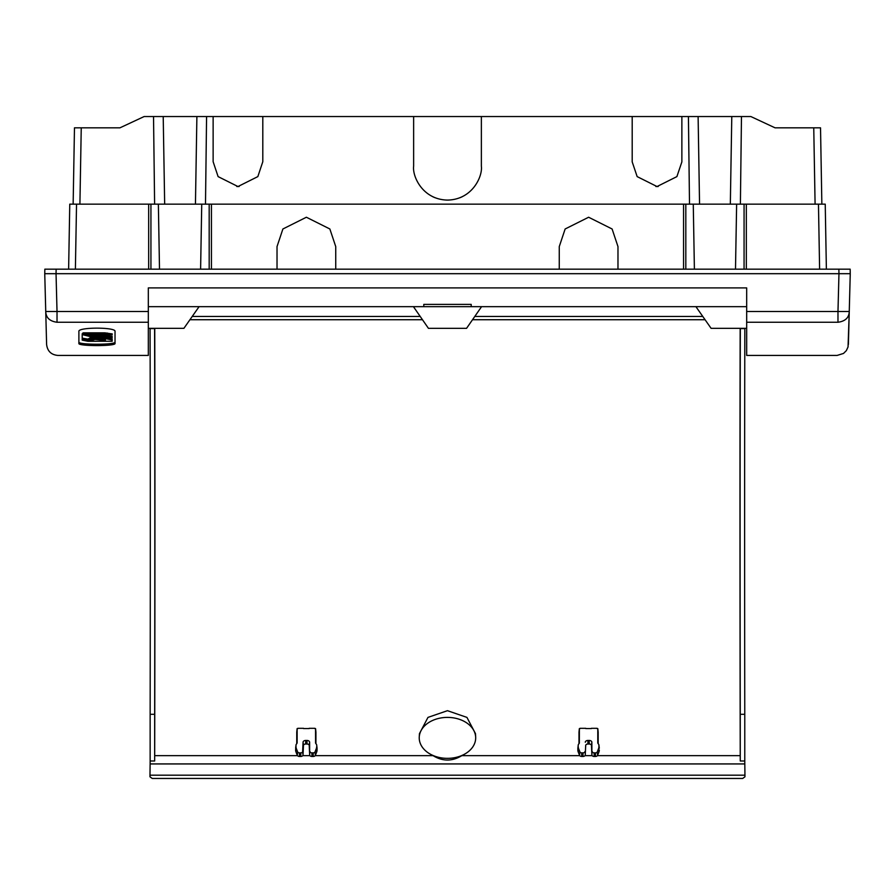 <?xml version="1.0" encoding="UTF-8"?>
<svg xmlns="http://www.w3.org/2000/svg" width="895" height="895" viewBox="0 0 895 895"><rect width="100%" height="100%" fill="white"/><g stroke="black" fill="none" stroke-linecap="round" stroke-linejoin="round"><path stroke-width="1.34" d="M79.912 204.149L81.244 127.828L119.941 127.828L144.151 116.54L481.365 116.54L481.365 166.213C482.729 176.125 472.571 199.619 447.5 200.088C422.429 199.619 412.271 176.125 413.635 166.213L413.635 116.54M815.088 204.149L813.756 127.828L775.059 127.828L750.849 116.54L481.365 116.54M681.867 161.883L676.9 176.606L657.031 186.54L637.162 176.606L632.194 161.883M655.856 186.507A24.836 24.825 -0 0 0 658.217 186.507M844.667 273.691L838.962 273.691L844.667 273.691M838.872 269.171L850.16 269.171L850.239 273.691L50.333 273.691L838.962 273.691L838.872 269.171L617.975 269.171L617.975 246.595L612.102 228.986L588.619 217.239L565.137 228.986L559.263 246.595L559.263 269.171L277.025 269.171L277.025 246.595L282.898 228.986L306.381 217.239L329.863 228.986L335.737 246.595L335.737 269.171M56.049 273.691L56.128 269.171L44.839 269.171L44.761 273.691L56.049 273.691L44.75 273.691L45.746 311.516C46.887 355.192 46.887 355.192 45.746 311.516L57.023 311.516L56.038 273.691L49.27 273.691M683.567 269.171L683.567 204.149L148.671 204.149L148.671 269.171M735.5 269.171L736.63 204.149L685.816 204.149L685.816 269.171M740.389 204.149L741.474 116.54M632.194 161.704L632.194 116.54M213.133 116.54L213.133 161.704L218.1 176.606L237.969 186.54L257.838 176.606L262.806 161.704L262.806 116.54M205.492 204.149L206.577 116.54M689.508 204.149L688.423 116.54M681.867 116.54L681.867 161.704M75.393 269.171L76.534 204.149L69.765 204.149L68.624 269.171M76.534 204.149L148.671 204.149M683.567 204.149L685.816 204.149M736.63 204.149L746.329 204.149L746.329 269.171M819.607 269.171L818.466 204.149L746.329 204.149M818.466 204.149L825.235 204.149L826.376 269.171M56.128 269.171L277.025 269.171M813.756 127.828L820.525 127.828L821.856 204.149M694.397 269.171L693.267 204.149M435.082 197.728A33.865 33.853 0 0 1 432.822 196.743L432.811 196.732M446.068 200.055A33.865 33.853 0 0 0 448.932 200.055M459.918 197.728A33.865 33.853 0 0 0 462.178 196.743L462.189 196.732M239.144 186.507A24.836 24.825 180 0 1 236.783 186.507M154.611 204.149L153.526 116.54M81.244 127.828L74.475 127.828L73.144 204.149M159.5 269.171L158.37 204.149M211.433 269.171L211.433 204.149M200.603 269.171L201.733 204.149M45.746 311.516C45.947 317.68 49.717 321.26 57.023 322.256C58.175 366.491 58.175 366.491 57.023 322.256L148.324 322.256L148.324 355.427L57.884 355.427C51.183 354.8 47.424 351.153 46.607 344.463L45.746 311.516L46.607 344.463M78.894 343.434C77.708 346.309 116.193 346.309 115.03 343.434L115.03 331.441C116.316 327.055 77.641 327.044 78.894 331.441L78.894 343.434M148.324 322.256L148.324 287.91L746.676 287.91L746.676 311.516L837.977 311.516L838.962 273.691L850.25 273.691L849.254 311.516C848.113 355.192 848.113 355.192 849.254 311.516L837.977 311.516L837.977 322.256C836.825 366.491 836.825 366.491 837.977 322.256C845.283 321.26 849.053 317.68 849.254 311.516L849.254 311.65M850.25 273.691L848.393 344.463M845.73 273.691L838.962 273.691M148.324 328.331L183.9 328.331L199.082 306.661M45.846 312.747L45.746 311.55M481.566 306.661L466.563 328.331L428.436 328.331L413.434 306.661M746.676 306.661L148.324 306.661M423.794 306.661L423.794 304.401L471.206 304.401L471.206 306.661M837.977 322.256L746.676 322.256L746.676 355.427L837.116 355.427L843.504 353.447L846.346 350.627L848.046 346.947L849.254 311.55M746.676 322.256L746.676 311.516M746.676 328.331L711.1 328.331L695.918 306.661M115.03 342.058C116.216 344.944 77.731 344.944 78.894 342.058M585.755 728.575L591.405 728.575M580.117 728.575L579.378 728.575L579.345 742.995M597.043 728.575L597.782 728.575L597.782 742.693A2.651 1.824 0 0 0 597.793 742.85A2.651 1.824 0 0 0 598.061 743.51L598.71 744.405A1.868 1.287 180 0 1 598.9 744.875A1.868 1.287 180 0 1 598.912 744.987L598.912 746.698A10.897 7.496 180 0 1 598.542 748.645L597.256 751.934A1.868 1.287 180 0 1 595.455 752.885L595.455 756.443A2.26 1.555 0 0 0 597.636 755.29L597.256 751.934M303.517 728.575L309.167 728.575M297.878 728.575L297.14 728.575L297.14 742.693A2.651 1.824 180 0 1 297.129 742.85A2.651 1.824 180 0 1 296.86 743.51L296.211 744.405A1.868 1.287 -0 0 0 296.021 744.875A1.868 1.287 -0 0 0 296.01 744.987L296.01 746.698A10.897 7.496 -0 0 0 296.379 748.645L297.666 751.934A1.868 1.287 -0 0 0 299.467 752.885L299.467 756.443A2.26 1.555 180 0 1 297.285 755.29L297.666 751.934M314.805 728.575L315.543 728.575L315.577 742.995M591.405 728.306L597.043 728.306M580.117 728.306L585.755 728.306M579.378 728.575L579.255 729.503A1456.433 87.352 -86.4 0 0 578.987 732.188L578.987 743.667M598.173 743.667L598.173 732.188A1456.433 87.352 86.4 0 0 597.905 729.503L597.782 728.575M309.167 728.306L314.805 728.306M297.878 728.306L303.517 728.306M296.748 743.667L296.748 732.188A1456.433 87.352 93.6 0 1 297.017 729.503L297.14 728.575M315.543 728.575L315.666 729.503A1456.433 87.352 -93.6 0 1 315.935 732.188L315.935 743.667M740.165 328.331A1445.928 9.151 -90.3 0 0 740.232 755.637L740.254 760.985L744.774 760.985L744.942 775.182L149.98 775.182L150.125 763.938L744.797 763.938M463.599 754.675L461.574 755.805C452.042 761.5 442.533 761.444 433.035 755.637L431.323 754.675A28.226 20.484 180 0 0 463.599 754.675A28.226 20.484 180 0 0 475.67 737.122A28.226 20.484 180 0 0 447.466 717.398A28.226 20.484 180 0 0 419.252 737.122A28.226 20.484 180 0 0 431.323 754.675M475.67 737.122L475.491 733.654L466.944 717.398L447.466 710.686L427.978 717.387L419.442 733.665L419.252 737.122M154.757 328.331A1445.928 9.151 -89.7 0 1 154.69 755.637L154.667 760.985L150.147 760.985L150.125 763.938M740.333 328.331L740.333 328.588A1431.25 9.062 -90.3 0 0 740.254 714.311L740.254 760.985M740.254 714.311L744.774 714.311L744.774 760.985M598.912 744.987L599.303 748.265A2.26 1.555 0 0 0 599.292 748.13A2.26 1.555 0 0 0 599.27 748.007M599.303 748.265L598.912 746.698M598.542 748.645L598.923 751.99A11.288 7.764 0 0 0 599.303 749.976M598.923 751.99L597.636 755.29M577.89 748.007A2.26 1.555 0 0 0 577.868 748.13A2.26 1.555 0 0 0 577.857 748.265L577.857 749.976A11.288 7.764 0 0 0 578.237 751.99L579.524 755.29A2.26 1.555 0 0 0 581.705 756.443L583.003 756.443A2.26 1.555 0 0 0 585.263 754.932L585.688 745.513A2.26 1.555 180 0 1 587.948 744.013L589.212 744.013A2.26 1.555 180 0 1 591.472 745.513L591.897 754.932A2.26 1.555 0 0 0 594.157 756.443L595.455 756.443M585.263 754.932L585.688 745.513M587.948 744.013L587.948 740.456A2.651 1.824 0 0 0 585.296 742.224M587.948 740.456L589.212 740.456L589.212 744.013M591.472 745.513L591.863 742.224A2.651 1.824 0 0 0 589.212 740.456M591.863 742.224L591.897 754.932M594.157 756.443L594.157 752.885A1.868 1.287 180 0 1 592.289 751.643M594.157 752.885L595.455 752.885M577.857 748.265L578.248 744.987A1.868 1.287 180 0 1 578.26 744.875A1.868 1.287 180 0 1 578.45 744.405L579.099 743.51A2.651 1.824 0 0 0 579.367 742.85A2.651 1.824 0 0 0 579.378 742.693M578.248 744.987L577.857 749.976M578.237 751.99L578.617 748.645A10.897 7.496 180 0 1 578.248 746.698M578.617 748.645L579.904 751.934L579.524 755.29M581.705 756.443L581.705 752.885A1.868 1.287 180 0 1 579.904 751.934M581.705 752.885L583.003 752.885L583.003 756.443M584.871 751.643A1.868 1.287 180 0 1 583.003 752.885M317.031 748.007A2.26 1.555 180 0 1 317.065 748.13A2.26 1.555 180 0 1 317.065 748.265L317.065 749.976A11.288 7.764 180 0 1 316.685 751.99L315.398 755.29A2.26 1.555 180 0 1 313.216 756.443L311.919 756.443A2.26 1.555 180 0 1 309.659 754.932L309.234 745.513A2.26 1.555 -0 0 0 306.974 744.013L305.71 744.013A2.26 1.555 -0 0 0 303.45 745.513L303.025 754.932A2.26 1.555 180 0 1 300.765 756.443L299.467 756.443M296.379 748.645L295.999 751.99L297.285 755.29M295.999 751.99A11.288 7.764 180 0 1 295.618 749.976L296.01 746.698M296.01 744.987L295.618 749.976M300.765 756.443L300.765 752.885L299.467 752.885M300.765 752.885A1.868 1.287 -0 0 0 302.633 751.643L303.025 754.932M303.45 745.513L303.058 742.224L302.633 751.643M303.058 742.224A2.651 1.824 180 0 1 305.71 740.456L305.71 744.013M306.974 744.013L306.974 740.456L305.71 740.456M306.974 740.456A2.651 1.824 180 0 1 309.625 742.224L309.234 745.513M309.659 754.932L309.625 742.224M310.05 751.643A1.868 1.287 -0 0 0 311.919 752.885L311.919 756.443M313.216 756.443L313.216 752.885L311.919 752.885M313.216 752.885A1.868 1.287 -0 0 0 315.018 751.934L315.398 755.29M316.685 751.99L316.304 748.645L315.018 751.934M316.304 748.645A10.897 7.496 -0 0 0 316.673 746.698L317.065 749.976M317.065 748.265L316.673 746.698M316.673 744.987A1.868 1.287 -0 0 0 316.662 744.875A1.868 1.287 -0 0 0 316.472 744.405L315.823 743.51A2.651 1.824 180 0 1 315.555 742.85A2.651 1.824 180 0 1 315.543 742.693M154.589 328.331L154.589 328.588A1431.25 9.062 -89.7 0 1 154.667 714.311L154.667 760.985M154.667 714.311L150.147 714.311L150.147 760.985M192.224 316.45L420.214 316.45M474.786 316.45L702.776 316.45M189.93 319.728L422.474 319.728M472.526 319.728L705.07 319.728M744.942 775.182L744.942 776.815L742.682 778.46L152.239 778.46L149.98 776.815L149.98 775.182M150.08 328.331L150.08 328.588A1431.25 9.062 -89.7 0 1 150.147 714.311M154.589 328.588L150.08 328.588M744.841 328.331L744.841 328.588A1431.25 9.062 -90.3 0 0 744.774 714.311M740.333 328.588L744.841 328.588M83.179 338.321L88.023 339.104L90.283 337.706L112.177 337.616L104.805 336.609L90.283 336.609L83.112 334.819L82.195 334.887L82.195 337.941L83.179 338.321M111.651 336.587L111.651 337.706M112.02 336.565L104.805 335.502L88.941 335.278L88.941 335.983L88.941 334.987M82.955 333.69L82.195 333.768L82.195 334.887M112.177 341.241L87.956 341.297L82.195 340.145L82.195 338.948L90.283 340.368L95.329 339.429L104.088 340.368L105.431 340.156L105.431 338.869L106.348 338.813L112.177 339.977L112.177 341.241M82.195 337.941L82.195 338.948M88.941 338.936L88.941 340.055M94.411 339.037L88.941 339.037L88.941 340.156M105.431 339.037L95.329 338.31L94.411 338.377L94.411 339.485M105.565 337.706L105.431 338.869M106.382 337.706L111.181 338.478L112.177 338.869L112.177 339.977M87.956 334.875L112.177 334.954L104.793 333.947L83.503 333.947L87.956 334.875L87.956 335.603M112.02 333.902L104.793 332.839L83.503 332.839L83.112 334.819M559.263 269.171L617.975 269.171M730.331 204.149L731.786 116.54M699.554 204.149L698.111 116.54M744.069 269.171L744.069 204.149M195.446 204.149L196.889 116.54M164.669 204.149L163.214 116.54M150.931 269.171L150.931 204.149M209.184 204.149L209.184 269.171M148.324 311.516L57.023 311.516L57.023 322.256M461.887 755.637L579.736 755.637M584.972 755.637L592.188 755.637M597.424 755.637L740.232 755.637M154.69 755.637L297.498 755.637M302.734 755.637L309.95 755.637M315.185 755.637L433.035 755.637M112.02 336.442L112.02 337.549M107.187 335.659L107.187 336.777M104.805 335.502L104.805 336.609M90.283 335.502L90.283 336.609M83.112 338.31L83.112 338.892M87.956 339.093L87.956 339.675M90.283 339.261L90.283 340.368M93.058 339.261L93.058 340.368M95.329 338.31L95.329 339.429M100.184 339.093L100.184 340.212M102.567 339.261L102.567 340.368M104.088 339.261L104.088 340.368M106.348 337.706L106.348 338.813M111.181 338.478L111.181 339.597M111.64 333.924L111.64 335.032M112.02 333.779L112.02 334.887M107.187 332.996L107.187 334.103M104.793 332.839L104.793 333.947M83.503 332.839L83.503 333.947M296.021 744.875L295.63 748.13M316.662 744.875L317.065 748.13M598.9 744.875L599.292 748.13M578.26 744.875L577.868 748.13M112.177 336.498L112.177 337.616M112.177 333.835L112.177 334.954M82.955 332.918L82.955 334.036"/></g></svg>
